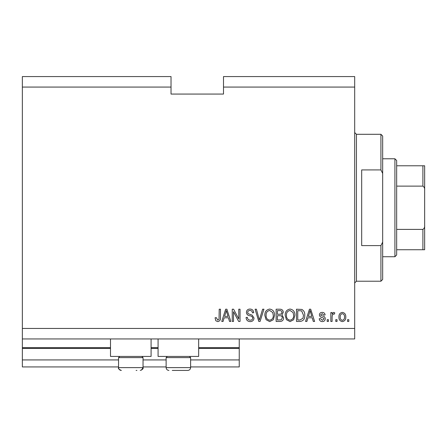 <?xml version="1.0" encoding="UTF-8"?>
<svg xmlns="http://www.w3.org/2000/svg" width="447" height="447" viewBox="0 0 447 447"><rect width="100%" height="100%" fill="white"/><g stroke="black" fill="none" stroke-linecap="round" stroke-linejoin="round"><path stroke-width="0.67" d="M22.35 87.07L171.028 87.07L171.028 76.571L22.35 76.571L22.35 366.931L118.55 366.931M143.04 366.931L166.128 366.931M190.618 366.931L239.24 366.931L239.24 359.93L190.618 359.93M22.35 359.93L118.55 359.93M143.04 359.93L166.128 359.93M198.664 348.386L239.24 348.386L239.24 359.93M239.24 348.386L239.24 347.688L198.664 347.688M22.35 347.688L110.504 347.688M151.086 347.688L158.082 347.688M239.24 338.943L239.24 347.688M151.086 338.943L151.086 356.432L110.504 356.432L110.504 338.943M158.082 338.943L158.082 356.432L198.664 356.432L198.664 338.943M171.028 87.07L171.028 94.066L223.5 94.066L223.5 76.571L354.683 76.571L354.683 338.943L22.35 338.943M22.35 328.45L354.683 328.45M223.5 87.07L354.683 87.07M233.518 311.704L233.518 321.449L232.244 321.449L232.244 309.207L233.602 309.207L238.765 318.968L238.765 309.207L240.039 309.207L240.039 321.449L238.676 321.449L233.518 311.704M254.03 318.046C253.801 320.354 252.516 321.544 250.175 321.611C247.599 321.449 246.236 320.074 246.079 317.476L247.353 317.32C247.515 319.113 248.493 320.069 250.281 320.181C251.756 320.192 252.577 319.493 252.756 318.08C252.376 316.66 251.359 315.889 249.7 315.766C247.705 315.442 246.604 314.319 246.398 312.403C246.582 310.246 247.767 309.128 249.951 309.05C252.281 309.162 253.533 310.38 253.712 312.704L252.438 312.866C252.326 311.336 251.51 310.536 249.99 310.481C248.61 310.458 247.834 311.106 247.672 312.431L248.068 313.677L252.142 315.118L254.03 318.046M263.937 309.207L260.081 321.449L258.768 321.449L255.108 309.207L256.416 309.207L259.355 320.018L262.618 309.207L263.937 309.207M269.692 321.611L266.082 319.689L264.842 315.493C264.697 311.85 266.317 309.704 269.703 309.05C273.022 309.682 274.631 311.782 274.542 315.342L273.296 319.739L269.692 321.611M290.047 321.611L286.438 319.689L285.197 315.493C285.052 311.85 286.667 309.704 290.053 309.05C293.372 309.682 294.986 311.782 294.897 315.342L293.651 319.739L290.047 321.611M337.032 319.7L337.032 321.449L335.764 321.449L335.764 319.7L337.032 319.7M345.782 316.906C345.944 319.56 344.805 321.13 342.363 321.611C339.949 321.142 338.809 319.599 338.943 317.001C338.804 314.386 339.943 312.85 342.363 312.386C344.743 312.839 345.883 314.347 345.782 316.906M217.711 321.611L215.8 320.745L215.074 317.795L216.342 317.633L217.773 320.181L219.041 319.253L219.209 309.207L220.477 309.207L220.477 317.521C220.723 319.834 219.801 321.197 217.711 321.611M307.944 317.795L306.877 321.449L305.552 321.449L309.458 309.207L310.699 309.207L314.615 321.449L313.291 321.449L312.224 317.795L307.944 317.795M325.265 318.739C325.131 320.583 324.125 321.544 322.259 321.611C320.465 321.516 319.454 320.56 319.225 318.75L320.499 318.588L322.348 320.337L323.997 318.957L323.706 318.147L322.505 317.655C320.734 317.443 319.694 316.532 319.382 314.928C319.549 313.258 320.493 312.408 322.209 312.386C323.907 312.419 324.874 313.263 325.109 314.934L323.835 315.09L322.253 313.66L320.655 314.749L321.058 315.487L322.483 315.995C324.198 316.213 325.125 317.13 325.265 318.739M328.45 319.7L328.45 321.449L327.176 321.449L327.176 319.7L328.45 319.7M332.104 316.834L332.104 321.449L330.83 321.449L330.83 312.548L332.104 312.548L332.104 313.967L333.607 312.386L334.809 312.866L334.334 314.135L333.468 313.978L332.333 315.018L332.104 316.834M348.8 319.7L348.8 321.449L347.531 321.449L347.531 319.7L348.8 319.7M304.753 315.264C304.971 318.884 303.418 320.952 300.099 321.449L296.484 321.449L296.484 309.207L301.887 309.436C303.999 310.715 304.955 312.654 304.753 315.264M283.605 317.856C283.504 320.231 282.269 321.432 279.9 321.449L276.134 321.449L276.134 309.207L279.928 309.207C281.984 309.218 283.107 310.246 283.286 312.285L281.923 314.85L283.605 317.856M224.143 317.795L223.075 321.449L221.751 321.449L225.662 309.207L226.903 309.207L230.814 321.449L229.495 321.449L228.423 317.795L224.143 317.795M309.514 312.799L308.363 316.364L311.799 316.364L310.084 310.481L309.514 312.799M342.329 313.66C340.77 314.118 340.066 315.23 340.217 316.996C340.061 318.795 340.787 319.907 342.396 320.337C343.95 319.873 344.659 318.761 344.508 316.996C344.659 315.202 343.933 314.09 342.329 313.66M297.758 310.637L297.758 320.018L299.943 320.018L302.993 318.236L303.485 315.247L301.641 310.883L297.758 310.637M290.064 310.481C287.471 311.006 286.27 312.688 286.471 315.509C286.387 318.147 287.577 319.7 290.036 320.181C292.567 319.666 293.763 318.041 293.623 315.303L293.092 312.537L290.064 310.481M277.403 310.637L277.403 314.297L280.906 314.18L282.018 312.487C281.85 311.062 281.007 310.447 279.487 310.637L277.403 310.637M277.403 315.727L277.403 320.018L281.163 319.868L282.336 317.867C282.197 316.336 281.336 315.621 279.749 315.727L277.403 315.727M269.709 310.481C267.116 311.006 265.92 312.688 266.116 315.509C266.032 318.147 267.222 319.7 269.681 320.181C272.212 319.666 273.408 318.041 273.273 315.303L272.737 312.537L269.709 310.481M225.713 312.799L224.562 316.364L228.004 316.364L226.283 310.481L225.713 312.799M136.1 370.429L136.916 370.429M141.85 356.432L143.04 357.622L118.55 357.622L118.55 367.63L143.04 367.63L141.464 370.144M189.427 356.432L190.618 357.622L166.128 357.622L166.128 367.63L190.618 367.63C190.45 369.328 189.517 370.261 187.818 370.429L172.251 370.429M178.37 370.429L183.672 370.429M184.494 370.429L187.818 370.429L184.494 370.429M380.922 169.916L380.922 134.296L382.671 136.044L382.671 173.436L380.922 169.916L361.679 169.916L361.679 245.599L380.922 245.599L382.671 242.078L382.671 279.47L380.922 281.219L380.922 245.599M382.671 242.078L382.671 173.436M394.913 158.78L396.662 160.529L396.662 254.986L394.913 256.734L394.913 158.78L382.671 158.78M396.662 165.781L424.65 165.781L424.65 249.739L422.901 249.739L424.65 249.739M424.65 190.266C424.857 188.422 424.276 187.042 422.901 186.12L422.901 165.781M396.662 186.12L422.901 186.12M396.662 229.395L422.901 229.395C424.276 228.473 424.862 227.087 424.65 225.249M396.662 249.739L422.901 249.739L422.901 229.395M424.65 165.781L424.03 165.781M22.35 348.386L110.504 348.386M151.086 348.386L158.082 348.386M380.922 134.296L356.432 134.296L356.432 281.219L354.683 282.968M118.55 367.63C118.718 369.328 119.651 370.261 121.349 370.429C118.874 369.39 117.941 368.457 118.55 367.63M119.74 356.432L118.55 357.622M143.04 357.622L143.04 367.63C143.565 368.557 142.632 369.49 140.241 370.429M167.318 356.432L166.128 357.622M166.128 367.63C166.295 369.328 167.228 370.261 168.927 370.429C167.228 370.261 166.295 369.328 166.128 367.63M190.618 357.622L190.618 367.63C190.45 369.328 189.517 370.261 187.818 370.429M356.432 134.296L354.683 132.547M380.922 281.219L356.432 281.219M394.913 256.734L382.671 256.734"/></g></svg>
